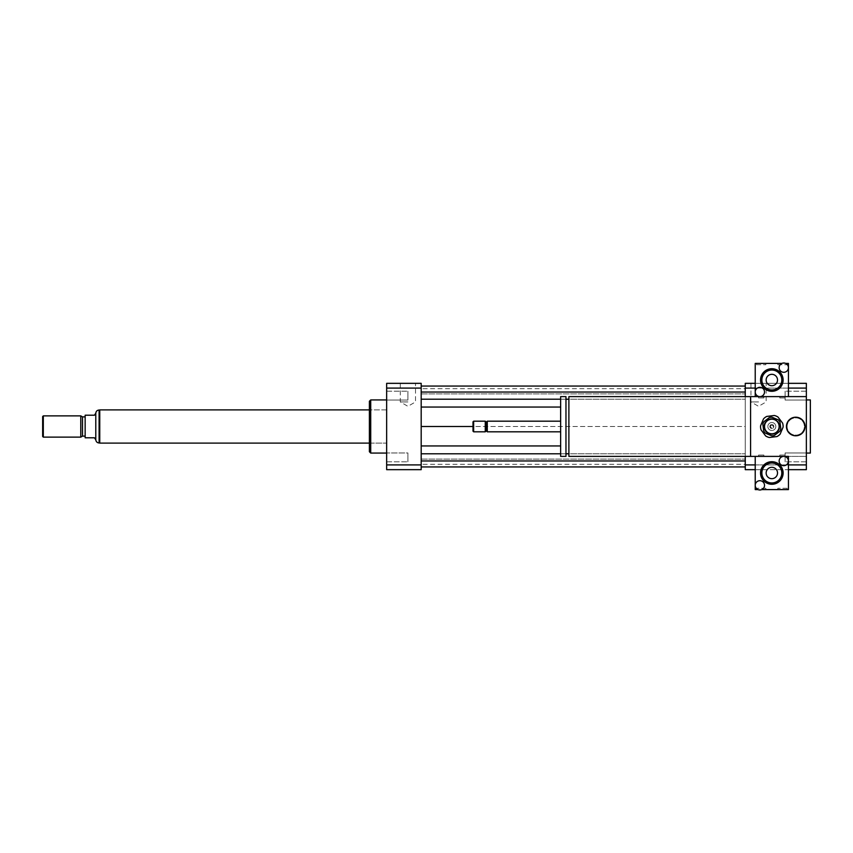 <?xml version="1.0" encoding="UTF-8"?>
<svg xmlns="http://www.w3.org/2000/svg" width="853" height="853" viewBox="0 0 853 853"><rect width="100%" height="100%" fill="white"/><g stroke="black" fill="none" stroke-linecap="round" stroke-linejoin="round"><path stroke-width="0.64" stroke-dasharray="4.26 3.2" d="M806.362 452.964L806.362 461.793L806.362 452.964L785.112 452.964L785.112 461.793L785.112 452.964L785.112 461.793L785.112 452.964L806.362 452.964L806.362 461.793L806.362 452.964M806.362 400.036L806.362 391.207L806.362 400.036L785.112 400.036L785.112 391.207L785.112 400.036L785.112 391.207L785.112 400.036L806.362 400.036L806.362 391.207L806.362 400.036M386.654 400.036L386.654 391.207L386.654 400.036L407.905 400.036L407.905 391.207L407.905 400.036L407.905 391.207L407.905 400.036L386.654 400.036L386.654 391.207L386.654 400.036M386.654 457.379L386.654 461.793L386.654 457.379M407.905 457.379L407.905 461.793L407.905 457.379M386.654 452.964L386.654 461.793L386.654 452.964L407.905 452.964L407.905 461.793L407.905 452.964L386.654 452.964M758.552 401.934L750.949 401.934L758.552 401.934M758.552 383.338L750.949 383.338L758.552 383.338M407.905 401.934L400.302 401.934L407.905 401.934M407.905 383.338L400.302 383.338L407.905 383.338M770.504 426.5A1.333 1.333 0 0 1 772.498 425.348A1.333 1.333 0 0 1 772.498 427.652A1.333 1.333 0 0 1 770.504 426.5A1.333 1.333 0 0 1 772.498 425.348A1.333 1.333 0 0 1 772.498 427.652A1.333 1.333 0 0 1 770.504 426.5M786.445 426.5A9.298 9.298 0 0 1 800.391 418.45A9.298 9.298 0 0 1 800.391 434.55A9.298 9.298 0 0 1 786.445 426.5M787.106 426.5A8.637 8.637 0 0 1 800.061 419.026A8.637 8.637 0 0 1 800.061 433.974A8.637 8.637 0 0 1 787.106 426.5A8.637 8.637 0 0 1 800.061 419.026A8.637 8.637 0 0 1 800.061 433.974A8.637 8.637 0 0 1 787.106 426.5M761.207 455.054L758.552 455.054L761.207 455.054M761.207 456.387L763.861 456.387L761.207 456.387M782.457 455.054L779.802 455.054L782.457 455.054M782.457 456.387L785.112 456.387L782.457 456.387M782.457 397.946L785.112 397.946L782.457 397.946M782.457 396.613L779.802 396.613L782.457 396.613M761.207 397.946L763.861 397.946L761.207 397.946M761.207 396.613L758.552 396.613L761.207 396.613M568.887 396.613L568.887 456.387M750.576 432.77L750.576 396.613L750.576 432.77M568.887 453.732L568.887 399.268L568.887 453.732M565.965 453.732L565.965 399.268L565.965 453.732M565.965 396.613L565.965 456.387M560.645 396.613L560.645 456.387M560.645 431.81L560.645 421.19L560.645 431.81M487.266 421.19L487.266 431.81M486.274 422.182L486.274 430.818M485.272 421.19L485.272 431.81M473.65 421.19L473.65 431.81M472.988 421.851L472.988 431.149M806.362 396.613L750.576 396.613L750.576 456.387L806.362 456.387L755.225 456.387L755.225 489.59L788.439 489.59L788.439 456.387L755.225 456.387M810.35 399.94L810.35 453.06M806.362 426.5L806.362 453.06L806.362 426.5M745.266 456.387L745.266 396.613M745.266 383.338L745.266 469.662L806.362 469.662L806.362 383.338L745.266 383.338M421.19 426.5L421.19 386.057L421.19 466.943L421.19 426.5L745.266 426.5L745.266 445.948L745.266 407.052L745.266 426.5L472.988 426.5M421.19 399.204L745.266 399.204L745.266 407.052L745.266 392.039L745.266 399.204L568.887 399.204M745.266 386.057L745.266 393.894L745.266 386.057L421.19 386.057M745.266 388.691L745.266 393.894L745.266 388.691L421.19 388.691M421.19 453.796L745.266 453.796L745.266 445.948L745.266 460.961L745.266 453.796L568.887 453.796M745.266 466.943L745.266 459.106L745.266 466.943L421.19 466.943M745.266 464.309L745.266 459.106L745.266 464.309L421.19 464.309M755.225 464.906L788.439 464.906M755.225 469.662L788.439 469.662M755.225 388.094L788.439 388.094M755.225 383.338L788.439 383.338M745.266 388.094L806.362 388.094M745.266 464.906L806.362 464.906M370.714 399.94L370.714 453.06M386.654 453.06L386.654 399.94L386.654 453.06M369.392 401.262L369.392 451.738M369.392 443.102L369.392 409.898L369.392 443.102L386.654 443.102L386.654 409.898L386.654 443.102L369.392 443.102M421.19 469.662L421.19 383.338L386.654 383.338L386.654 469.662L421.19 469.662M421.19 464.906L386.654 464.906M421.19 388.094L386.654 388.094M560.645 399.204L565.965 399.204M560.645 407.052L421.19 407.052M421.19 393.894L745.266 393.894L421.19 393.894M421.19 459.106L745.266 459.106L421.19 459.106M560.645 453.796L565.965 453.796M560.645 445.948L421.19 445.948M421.19 460.961L745.266 460.961M421.19 392.039L745.266 392.039M95.6 439.785L94.448 437.792L85.151 437.792L85.151 415.208L94.448 415.208L95.6 413.215M95.781 439.785L95.781 413.215M99.758 410.026L99.758 442.974L99.758 410.026M42.65 436.459L42.65 416.541M43.311 437.131L43.311 415.869M80.768 437.131L80.768 415.869M82.496 436.128L82.496 416.872M85.151 416.872L85.151 436.128L85.151 416.872M99.758 443.102L99.758 409.898M386.654 409.898L386.654 443.102L386.654 409.898L369.392 409.898L386.654 409.898M763.861 421.702L769.363 417.533A9.298 9.298 0 0 1 771.997 417.202L778.362 419.879A9.298 9.298 0 0 1 779.973 422L780.826 428.846A9.298 9.298 0 0 1 779.802 431.298L774.3 435.467A9.298 9.298 0 0 1 771.666 435.798L765.301 433.121A9.298 9.298 0 0 1 763.702 431L762.838 424.154A9.298 9.298 0 0 1 763.861 421.702M770.835 418.588A7.965 7.965 0 0 1 779.173 429.592A7.965 7.965 0 0 1 765.482 431.319A7.965 7.965 0 0 1 770.835 418.588A7.965 7.965 0 0 1 779.173 429.592A7.965 7.965 0 0 1 765.482 431.319A7.965 7.965 0 0 1 770.835 418.588M772.082 428.473A1.994 1.994 0 0 1 769.854 426.745A1.994 1.994 0 0 1 771.581 424.527A1.994 1.994 0 0 1 773.81 426.255A1.994 1.994 0 0 1 772.082 428.473M771.581 424.527A1.994 1.994 0 0 0 770.248 427.705A1.994 1.994 0 0 0 773.671 427.278A1.994 1.994 0 0 0 771.581 424.527M776.944 436.565L769.374 437.514A11.292 11.292 0 0 1 765.674 435.958L761.057 429.88A11.292 11.292 0 0 1 760.556 425.892L763.52 418.866A11.292 11.292 0 0 1 766.719 416.435L774.289 415.486A11.292 11.292 0 0 1 777.989 417.042L782.606 423.12A11.292 11.292 0 0 1 783.107 427.108L780.143 434.134A11.292 11.292 0 0 1 776.944 436.565M770.92 419.249A7.304 7.304 0 0 1 778.565 429.336A7.304 7.304 0 0 1 766.015 430.914A7.304 7.304 0 0 1 770.92 419.249M771.336 422.544A3.988 3.988 0 0 1 775.505 428.046A3.988 3.988 0 0 1 768.66 428.91A3.988 3.988 0 0 1 771.336 422.544A3.988 3.988 0 0 1 775.505 428.046A3.988 3.988 0 0 1 768.66 428.91A3.988 3.988 0 0 1 771.336 422.544M785.112 455.054L779.802 455.054L785.112 455.054L785.112 456.387L779.802 456.387L785.112 456.387L785.112 455.054M763.861 455.054L758.552 455.054L763.861 455.054L763.861 456.387L758.552 456.387L763.861 456.387L763.861 455.054M765.855 488.257L756.558 488.257L765.855 488.257L765.855 489.59L756.558 489.59L765.855 489.59M787.106 488.257L777.808 488.257L787.106 488.257L787.106 489.59L777.808 489.59L787.106 489.59M757.976 489.59A4.649 4.649 0 0 1 759.223 480.751A4.649 4.649 0 0 1 761.782 489.59A4.649 4.649 0 0 1 757.976 489.59L761.782 489.59M783.79 456.387A4.649 4.649 0 0 1 788.439 461.036A4.649 4.649 0 0 1 783.79 465.685A4.649 4.649 0 0 1 779.141 461.036A4.649 4.649 0 0 1 783.79 456.387M760.545 472.988A11.292 11.292 0 0 1 777.478 463.211A11.292 11.292 0 0 1 777.478 482.766A11.292 11.292 0 0 1 760.545 472.988M777.52 472.988A5.694 5.694 0 0 0 768.99 468.062A5.694 5.694 0 0 0 768.99 477.915A5.694 5.694 0 0 0 777.52 472.988M758.552 397.946L763.861 397.946L758.552 397.946L758.552 396.613L763.861 396.613L758.552 396.613L758.552 397.946M779.802 397.946L785.112 397.946L779.802 397.946L779.802 396.613L785.112 396.613L779.802 396.613L779.802 397.946M777.808 364.743L787.106 364.743L777.808 364.743L777.808 363.41L787.106 363.41L777.808 363.41M756.558 364.743L765.855 364.743L756.558 364.743L756.558 363.41L765.855 363.41L756.558 363.41M785.688 363.41A4.649 4.649 0 0 1 784.44 372.249A4.649 4.649 0 0 1 781.881 363.41A4.649 4.649 0 0 1 785.688 363.41L781.881 363.41M759.874 396.613A4.649 4.649 0 0 1 755.225 391.964A4.649 4.649 0 0 1 759.874 387.315A4.649 4.649 0 0 1 764.523 391.964A4.649 4.649 0 0 1 759.874 396.613M783.118 380.011A11.292 11.292 0 0 1 766.186 389.789A11.292 11.292 0 0 1 766.186 370.234A11.292 11.292 0 0 1 783.118 380.011M766.143 380.011A5.694 5.694 0 0 0 774.673 384.938A5.694 5.694 0 0 0 774.673 375.085A5.694 5.694 0 0 0 766.143 380.011M755.225 396.613L788.439 396.613L788.439 363.41L755.225 363.41L755.225 396.613M99.097 410.026L99.097 442.974M806.362 461.793L785.112 461.793L806.362 461.793M806.362 391.207L785.112 391.207L806.362 391.207M386.654 391.207L407.905 391.207L386.654 391.207M386.654 461.793L407.905 461.793L386.654 461.793M750.949 383.338L750.949 401.934L758.552 406.316L766.154 401.934L766.154 383.338M400.302 383.338L400.302 401.934L407.905 406.316L415.507 401.934L415.507 383.338M758.552 456.387L758.552 455.054L758.552 456.387M779.802 456.387L779.802 455.054L779.802 456.387M785.112 396.613L785.112 397.946L785.112 396.613M763.861 396.613L763.861 397.946L763.861 396.613M756.558 489.59L756.558 488.257M777.808 489.59L777.808 488.257M787.106 363.41L787.106 364.743M765.855 363.41L765.855 364.743"/><path stroke-width="1.28" d="M786.445 426.5A9.298 9.298 0 0 1 800.391 418.45A9.298 9.298 0 0 1 800.391 434.55A9.298 9.298 0 0 1 786.445 426.5M757.976 489.59L755.225 489.59L755.225 485.346A4.649 4.649 0 0 1 759.874 480.697A4.649 4.649 0 0 1 764.523 485.346A4.649 4.649 0 0 1 759.874 489.995A4.649 4.649 0 0 1 755.225 485.346L755.225 456.387L568.887 456.387L568.887 396.613L806.362 396.613L806.362 469.662L788.439 469.662M750.576 456.387L750.576 396.613M568.887 453.732L565.965 453.732M565.965 456.387L565.965 396.613L560.645 396.613L560.645 456.387L565.965 456.387M560.645 431.81L487.266 431.81L487.266 421.19L560.645 421.19M487.266 431.81L486.274 430.818L486.274 422.182L487.266 421.19M485.272 431.81L485.272 421.19L473.65 421.19L473.65 431.81L485.272 431.81L486.274 430.818M473.65 431.81L472.988 431.149L472.988 421.851L473.65 421.19M806.362 453.06L810.35 453.06L810.35 399.94L806.362 399.94M755.225 469.662L745.266 469.662L745.266 456.387M745.266 396.613L745.266 383.338L755.225 383.338M745.266 464.906L755.225 464.906M788.439 464.906L806.362 464.906M806.362 396.613L806.362 383.338L788.439 383.338M745.266 388.094L755.225 388.094M788.439 388.094L806.362 388.094M386.654 453.06L370.714 453.06L370.714 399.94L386.654 399.94M370.714 453.06L369.392 451.738L369.392 401.262L370.714 399.94M421.19 383.338L421.19 469.662L386.654 469.662L386.654 383.338L421.19 383.338M421.19 388.094L386.654 388.094M421.19 464.906L386.654 464.906M421.19 399.204L560.645 399.204M565.965 399.204L568.887 399.204M421.19 407.052L560.645 407.052M421.19 392.039L745.266 392.039M421.19 386.057L745.266 386.057M421.19 426.5L472.988 426.5M421.19 466.943L745.266 466.943M421.19 460.961L745.266 460.961M421.19 453.796L560.645 453.796M565.965 453.796L568.887 453.796M421.19 445.948L560.645 445.948M95.781 439.785L95.781 413.215L94.448 415.208L85.151 415.208L85.151 437.792L94.448 437.792L95.781 439.785C96.048 441.715 97.157 442.782 99.097 442.974L99.097 410.026L99.758 410.026M43.311 415.869L42.65 416.541L42.65 436.459L43.311 437.131L80.768 437.131L80.768 415.869L43.311 415.869L43.311 437.131M80.768 415.869L82.496 416.872L82.496 436.128L80.768 437.131M82.496 416.872L85.151 416.872M369.392 409.898L99.758 409.898L99.758 443.102L369.392 443.102M769.363 417.533L763.861 421.702A9.298 9.298 0 0 0 762.838 424.154L763.702 431A9.298 9.298 0 0 0 765.301 433.121L771.666 435.798A9.298 9.298 0 0 0 774.3 435.467L779.802 431.298A9.298 9.298 0 0 0 780.826 428.846L779.973 422A9.298 9.298 0 0 0 778.362 419.879L771.997 417.202A9.298 9.298 0 0 0 769.363 417.533M769.374 437.514L776.944 436.565A11.292 11.292 0 0 0 780.143 434.134L783.107 427.108A11.292 11.292 0 0 0 782.606 423.12L777.989 417.042A11.292 11.292 0 0 0 774.289 415.486L766.719 416.435A11.292 11.292 0 0 0 763.52 418.866L760.556 425.892A11.292 11.292 0 0 0 761.057 429.88L765.674 435.958A11.292 11.292 0 0 0 769.374 437.514M770.92 419.249A7.304 7.304 0 0 1 778.565 429.336A7.304 7.304 0 0 1 766.015 430.914A7.304 7.304 0 0 1 770.92 419.249M755.225 456.387L788.439 456.387L788.439 461.036A4.649 4.649 0 0 1 781.465 465.056A4.649 4.649 0 0 1 781.465 457.005A4.649 4.649 0 0 1 788.439 461.036L788.439 489.59L761.782 489.59M777.52 472.988A5.694 5.694 0 0 1 768.99 477.915A5.694 5.694 0 0 1 768.99 468.062A5.694 5.694 0 0 1 777.52 472.988M761.868 472.988A9.959 9.959 0 0 1 776.816 464.363A9.959 9.959 0 0 1 776.816 481.614A9.959 9.959 0 0 1 761.868 472.988M760.545 472.988A11.292 11.292 0 0 1 777.478 463.211A11.292 11.292 0 0 1 777.478 482.766A11.292 11.292 0 0 1 760.545 472.988M779.141 367.654A4.649 4.649 0 0 1 783.79 363.005A4.649 4.649 0 0 1 788.439 367.654A4.649 4.649 0 0 1 783.79 372.303A4.649 4.649 0 0 1 779.141 367.654M785.688 363.41L788.439 363.41L788.439 396.613L755.225 396.613L755.225 391.964A4.649 4.649 0 0 1 762.198 387.944A4.649 4.649 0 0 1 762.198 395.995A4.649 4.649 0 0 1 755.225 391.964L755.225 363.41L781.881 363.41M766.143 380.011A5.694 5.694 0 0 1 774.673 375.085A5.694 5.694 0 0 1 774.673 384.938A5.694 5.694 0 0 1 766.143 380.011M781.796 380.011A9.959 9.959 0 0 1 766.847 388.637A9.959 9.959 0 0 1 766.847 371.386A9.959 9.959 0 0 1 781.796 380.011M783.118 380.011A11.292 11.292 0 0 1 766.186 389.789A11.292 11.292 0 0 1 766.186 370.234A11.292 11.292 0 0 1 783.118 380.011M568.887 399.268L565.965 399.268M486.274 422.182L485.272 421.19M95.781 413.215C96.037 411.274 97.146 410.208 99.097 410.026M99.097 442.974L99.758 442.974M82.496 436.128L85.151 436.128"/></g></svg>
